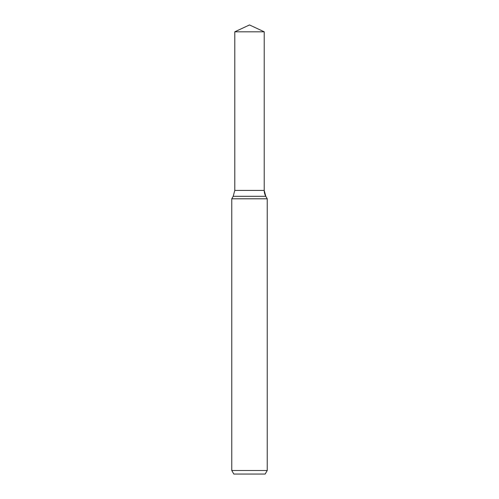 <?xml version="1.0" encoding="UTF-8"?>
<svg xmlns="http://www.w3.org/2000/svg" width="499" height="499" viewBox="0 0 499 499"><rect width="100%" height="100%" fill="white"/><g stroke="black" fill="none" stroke-linecap="round" stroke-linejoin="round"><path stroke-width="0.75" d="M231.773 470.507L267.227 470.507L265.181 474.05L233.819 474.05L231.773 470.507L231.773 198.795L233.201 196.319L234.786 190.406L264.214 190.406L264.214 31.811L249.5 24.95L234.786 31.811L264.214 31.811L264.214 190.406L264.214 31.811L249.5 24.95M231.773 198.795L267.227 198.795L265.799 196.319A11.82 11.82 0 0 1 264.214 190.406L234.786 190.406L234.786 31.811M267.227 470.507L267.227 198.795L267.227 470.507L265.181 474.05M233.201 196.319L265.799 196.319L267.227 198.795M265.799 196.319L264.214 190.406"/></g></svg>
